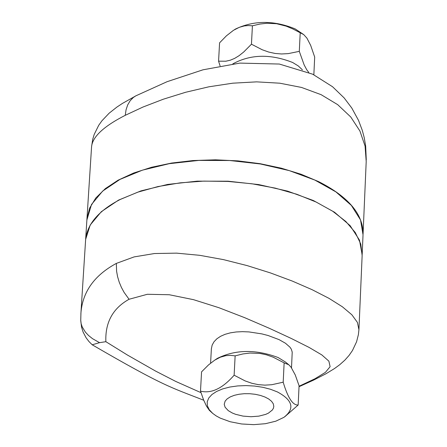 <?xml version="1.0" encoding="UTF-8"?>
<svg xmlns="http://www.w3.org/2000/svg" width="447" height="447" viewBox="0 0 447 447"><rect width="100%" height="100%" fill="white"/><g stroke="black" fill="none" stroke-linecap="round" stroke-linejoin="round"><path stroke-width="0.67" d="M220.097 65.927L218.572 61.183L225.847 61.217L230.311 60.2L234.675 58.373L239.089 55.674L243.71 52.003L251.454 44.197L262.193 49.746L268.742 52.064L275.106 53.45L281.509 53.97L288.186 53.629L299.3 51.355L304.156 64.916L306.765 69.793L308.782 72.408M232.803 63.893C250.532 54.216 270.491 53.757 292.673 62.507L298.311 65.966L302.435 69.894M313.85 74.761L314.688 57.048L310.676 45.398L306.91 38.112L303.72 34.598L292.897 28.966L286.181 26.144L276.604 23.725L266.926 23.255L260.02 24.037L252.415 25.792L248.208 25.557L244.291 25.926L239.335 27.301L233.496 30.29L226.417 35.827L219.578 42.834L218.572 61.183M234.58 29.625L235.614 28.977C254.159 20.271 274.017 20.255 295.193 28.915L303.72 34.598M299.3 51.355L300.2 32.955M251.454 44.197L252.415 25.792M232.356 413.022L228.3 410.664L225.098 407.239L224.226 404.334L225.126 401.138L227.171 398.858L230.289 396.886L234.323 395.321L239.084 394.243L244.33 393.695L249.812 393.718L255.254 394.299L260.389 395.422L264.959 397.02L268.753 399.015L271.569 401.311L273.285 403.803L273.81 406.357L273.419 408.217L272.374 409.994L268.446 413.117L265.674 414.38L258.874 416.135L251.035 416.727L242.984 416.096L235.569 414.302L232.356 413.022M298.16 405.01L299.077 385.75L295.271 374.988L291.003 367.127L288.779 364.758L284.136 362.863L273.156 357.175L266.457 354.817L259.947 353.432L250.024 353.046L242.939 353.94L235.139 355.862L230.356 355.354L225.931 355.644L220.321 357.209L214.733 360.142L208.52 364.914L201.558 371.854L200.502 391.136C211.23 393.829 222.438 388.521 234.127 375.206L245.135 380.917L251.845 383.275L258.372 384.66L264.942 385.141L271.793 384.711L283.191 382.196C287.829 397.819 292.813 405.418 298.16 405.01L284.784 416.749M216.566 358.913L217.426 358.338C235.591 349.47 255.84 349.208 278.168 357.55L285.577 362.109L288.779 364.758M277.375 391.918L270.558 389.287L262.853 387.303L254.578 386.052L246.073 385.588L237.692 385.923L229.78 387.046L222.662 388.912L216.627 391.443L211.923 394.528L208.738 398.048L207.207 401.853L207.374 405.781L209.235 409.687L212.711 413.397L216.13 415.872L220.237 418.113L230.16 421.739L241.643 423.979L253.74 424.65L265.451 423.695L275.793 421.191L283.918 417.342C294.981 408.692 292.802 400.216 277.375 391.918M212.711 413.397L209.313 410.307L206.453 406.083L203.586 399.897L200.502 391.136M235.139 355.862L234.127 375.206M284.136 362.863L283.191 382.196M211.364 348.923L212.157 345.09L214.007 341.771L216.873 338.787L220.6 336.295L225.037 334.334L230.306 332.859L236.228 331.965L242.537 331.663L248.929 331.92L261.825 333.887L268.133 335.524L279.051 339.619L285.46 343.235L289.958 347.185L291.321 349.191L292.215 352.113L291.511 367.82M91.529 147.342L91.579 146.616C92.585 136.726 103.81 126.289 125.261 115.309L143.018 107.023L163.328 99.206L185.583 92.283L208.866 86.807L232.803 83.181L256.589 81.862L279.8 83.198L301.513 87.439L321.125 94.675L337.686 104.654L350.766 117.002L359.919 131.01L365.07 146.08L366.205 161.54M363.065 234.167C363.271 214.337 348.509 196.848 318.772 181.694L301.082 174.246L281.347 168.189L260.093 163.686L237.893 160.87L215.342 159.814L193.059 160.546L171.637 163.043L151.656 167.239L133.642 173.017L118.075 180.202L105.352 188.606L95.792 197.993L89.618 208.112L86.964 218.695L91.579 146.61L92.758 139.151L94.222 134.379L98.692 125.344L101.916 120.802L109.129 113.208L116.896 107.084L122.472 103.391L136.318 95.585M299.032 386.711L313.559 380.134L326.098 373.686L334.524 368.529L339.776 364.679L344.855 360.142L349.034 355.454L352.471 350.515L356.572 341.793L358.388 334.658L358.93 329.73L357.432 322.438L351.89 314.8L342.38 306.782L328.958 298.333L312.118 289.695L292.304 281.074L270.469 272.933L247.241 265.63L223.466 259.623L199.725 255.315L176.515 253.136L154.478 253.533L134.145 256.896L116.332 263.406C94.462 275.257 82.667 291.701 80.952 312.732L80.734 320.583L81.555 327.137L83.12 332.093L86.115 337.798L88.931 341.502L92.199 344.788L99.552 342.665L92.512 338.67L88.54 335.485L85.388 332.11L82.242 326.986L81.147 323.712L80.728 320.153M200.994 392.662L175.744 381.431L155.461 371.016L127.306 354.963L105.861 341.687C105.106 322.438 112.84 308.296 129.06 299.267L147.37 294.277L169.301 294.746L193.512 299.669L218.952 307.72L244.699 317.683L269.278 328.277L291.288 338.474L309.168 347.459L321.834 354.924L328.88 361.142L330.104 366.696L325.438 372.34L314.945 378.765L299.049 386.258M85.556 240.709L85.628 239.637C87.21 223.986 98.759 210.593 120.271 199.451L137.777 192.165L157.947 186.567L180.163 182.845L203.737 181.108L227.942 181.426L252.024 183.79L275.229 188.12L296.836 194.277L316.185 202.066L332.685 211.241L345.849 221.505L355.298 232.546L360.768 244.023L362.137 255.578L358.93 329.735M85.628 239.637L80.862 314.152M105.861 341.687L99.552 342.665M362.193 254.22L363.031 234.848L360.545 219.974L351.364 205.413L335.887 191.88L314.839 180.074L289.237 170.609L260.366 163.971L229.691 160.512L198.775 160.417L169.201 163.686L142.476 170.139L119.93 179.431L102.676 191.07L91.518 204.463L86.88 220.002M86.953 218.929L85.64 239.402L90.193 225.02L101.318 211.699L118.528 200.116L141.023 190.863L167.692 184.427L197.222 181.147L228.11 181.203L258.785 184.594L287.684 191.148L313.353 200.519L334.507 212.219L350.13 225.64L359.477 240.112L362.171 254.902M125.261 115.309L126.054 109.806L127.697 104.905L130.138 100.759L133.301 97.502L135.759 95.876L167.089 81.695L202.999 69.805L239.855 63.105L279.319 64.038L312.699 74.202L332.562 86.746L344.162 97.938L351.767 108.001L358.528 120.388L362.327 130.468L364.244 137.71L365.68 146.191L366.272 159.992M116.332 263.406L116.594 271.24L117.583 276.654L119.187 282.068L121.383 287.36L124.11 292.405L129.06 299.267M235.63 28.971L234.463 29.692M217.426 358.338L214.733 360.142M210.593 363.16L211.381 348.565M363.093 233.479L366.205 161.501M203.726 400.238C170.547 387.141 164.87 387.007 92.211 344.793"/></g></svg>
